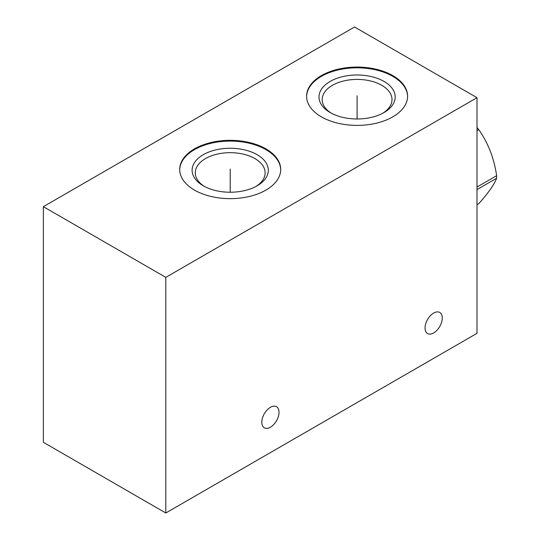 <?xml version="1.0" encoding="UTF-8"?>
<svg xmlns="http://www.w3.org/2000/svg" width="540" height="540" viewBox="0 0 540 540"><rect width="100%" height="100%" fill="white"/><g stroke="black" fill="none" stroke-linecap="round" stroke-linejoin="round"><path stroke-width="0.81" d="M43.362 206.672L43.362 442.307L165.8 513L477.009 333.329L477.009 97.693L354.564 27L43.362 206.672L165.8 277.364L477.009 97.693M165.8 513L165.8 277.364M270.405 427.208A12.177 7.034 120 0 0 278.363 416.475A12.177 7.034 120 0 0 276.5 406.714A12.177 7.034 120 0 0 270.405 407.315A12.177 7.034 120 0 0 262.454 418.048A12.177 7.034 120 0 0 264.317 427.808A12.177 7.034 120 0 0 270.405 427.208M433.661 332.951A12.177 7.034 120 0 0 441.619 322.218A12.177 7.034 120 0 0 439.749 312.457A12.177 7.034 120 0 0 433.661 313.065A12.177 7.034 120 0 0 425.702 323.798A12.177 7.034 120 0 0 427.572 333.551A12.177 7.034 120 0 0 433.661 332.951M265.916 148.871A50.503 29.16 180 0 1 280.712 169.486A50.503 29.16 180 0 1 249.534 196.425A50.503 29.16 180 0 1 194.495 190.107A50.503 29.16 180 0 1 179.705 169.486A50.503 29.16 180 0 1 210.877 142.547A50.503 29.16 180 0 1 265.916 148.871M392.81 75.614A50.503 29.16 180 0 1 407.599 96.228A50.503 29.16 180 0 1 376.421 123.167A50.503 29.16 180 0 1 321.381 116.849A50.503 29.16 180 0 1 306.592 96.228A50.503 29.16 180 0 1 337.77 69.289A50.503 29.16 180 0 1 392.81 75.614M179.705 169.864A50.503 29.16 0 0 1 211.181 143.235A50.503 29.16 0 0 1 265.916 149.627A50.503 29.16 180 0 1 280.706 169.864M257.141 154.69A38.097 21.992 180 0 1 257.141 185.794A38.097 21.992 180 0 1 203.269 185.794L203.269 185.794A38.097 21.992 0 0 1 203.269 154.69A38.097 21.992 0 0 1 257.141 154.69M204.437 186.442A34.918 20.162 0 0 1 195.284 172.834A34.918 20.162 0 0 1 216.844 154.211A34.918 20.162 0 0 1 254.9 158.578A34.918 20.162 180 0 1 265.127 172.834A34.918 20.162 180 0 1 255.974 186.442M331.331 113.184A34.918 20.162 0 0 1 322.178 99.576A34.918 20.162 0 0 1 343.73 80.946A34.918 20.162 0 0 1 381.787 85.32A34.918 20.162 180 0 1 392.013 99.576A34.918 20.162 180 0 1 382.86 113.184M384.035 81.432A38.097 21.992 0 0 0 330.156 81.432A38.097 21.992 0 0 0 330.156 112.536L330.156 112.536A38.097 21.992 180 0 0 384.035 112.536A38.097 21.992 180 0 0 384.035 81.432M407.599 96.606A50.503 29.16 180 0 0 392.81 76.363A50.503 29.16 0 0 0 338.074 69.971A50.503 29.16 0 0 0 306.599 96.606M477.009 187.022L496.625 175.703A53.278 30.76 60 0 1 496.638 176.985A53.278 30.76 60 0 1 496.625 178.247C494.127 184.727 488.167 193.199 478.751 203.675L477.009 204.68M477.009 189.574L496.625 178.247M477.009 130.639L478.751 129.634C488.167 142.992 494.127 158.348 496.625 175.703M477.009 127.46A53.278 30.76 60 0 1 478.751 129.634M230.209 169.938L230.209 169.034L230.209 169.938M230.209 170.242L230.209 192.233M357.095 96.68L357.095 95.776L357.095 96.68M357.095 96.984L357.095 118.975"/></g></svg>
